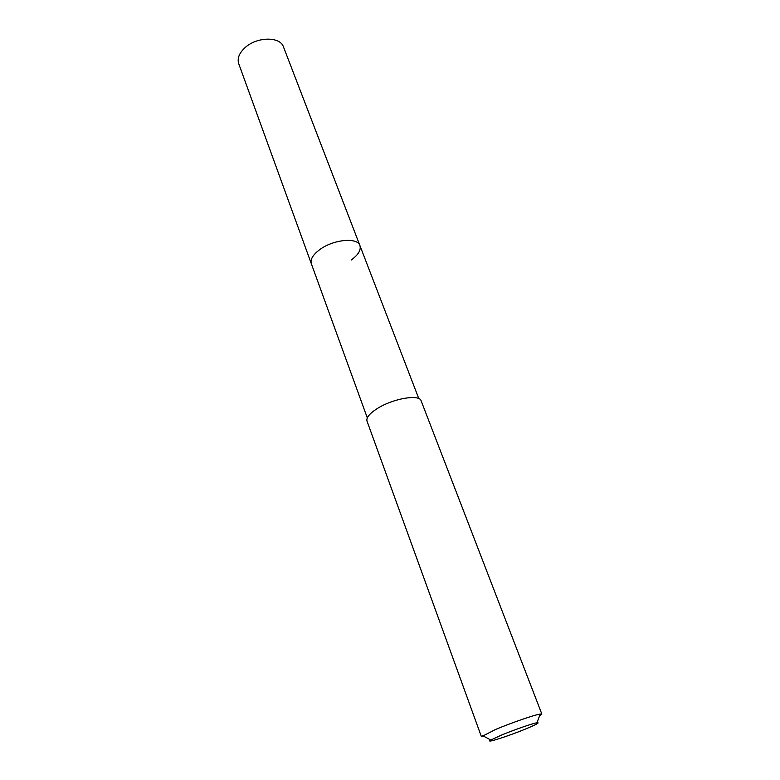 <?xml version="1.0" encoding="UTF-8"?>
<svg xmlns="http://www.w3.org/2000/svg" width="780" height="780" viewBox="0 0 780 780"><rect width="100%" height="100%" fill="white"/><g stroke="black" fill="none" stroke-linecap="round" stroke-linejoin="round"><path stroke-width="1.17" d="M418.811 398.619L283.481 46.937C280.273 36.377 257.098 36.553 245.183 47.531C239.226 53.001 237.071 58.373 238.709 63.667L311.337 263.738C310.099 259.496 312.868 254.816 319.644 249.698C333.206 239.411 357.591 237.081 359.921 245.573C361.198 250.019 358.312 254.826 351.263 259.994M359.921 245.573C357.591 237.081 333.206 239.411 319.644 249.698C312.868 254.816 310.099 259.496 311.337 263.738L367.302 417.875M541.866 714.119L421.142 400.852C419.562 393.978 393.042 398.463 377.364 408.496C369.554 413.478 366.103 417.68 367.01 421.093L481.426 736.72L495.514 729.505C511.192 722.884 534.846 714.724 540.248 714.051L541.866 714.119L539.536 715.913M484.351 736.554L481.426 736.72M526.451 728.647C509.038 735.93 483.951 743.974 490.796 740.015L501.208 735.199C513.747 729.953 532.565 723.421 536.942 722.767C540.13 722.417 536.64 724.376 526.451 728.647M490.796 740.015L482.596 735.608M536.942 722.767L540.248 714.051"/></g></svg>
